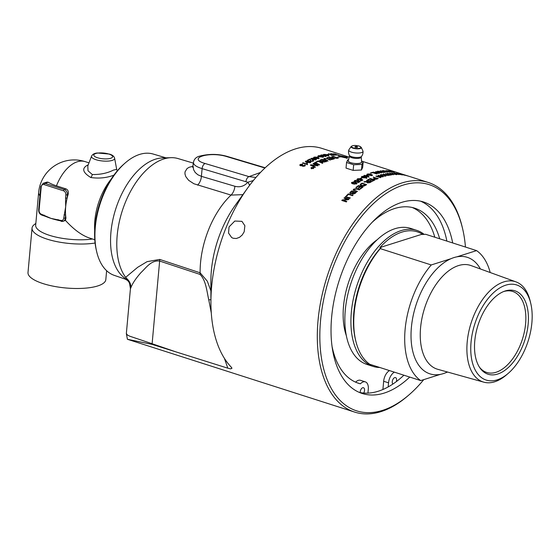 <?xml version="1.0" encoding="UTF-8"?>
<svg xmlns="http://www.w3.org/2000/svg" width="560" height="560" viewBox="0 0 560 560"><rect width="100%" height="100%" fill="white"/><g stroke="black" fill="none" stroke-linecap="round" stroke-linejoin="round"><path stroke-width="0.84" d="M307.342 163.751L307.461 164.738L307.342 163.751M303.009 163.177A120.113 67.361 -72.2 0 1 303.023 163.17L306.6 164.318L306.796 163.576L307.216 163.709M307.167 164.514L302.568 163.037A120.561 67.613 -72.2 0 1 303.009 162.771L306.586 163.919L306.789 163.17L307.328 163.345L307.447 164.339A120.561 67.613 107.8 0 0 307.167 164.514M307.328 163.345L307.447 164.339M306.796 163.576L306.6 164.318M303.023 163.17L303.009 162.771M306.208 161.252L307.37 162.253L309.96 162.449L310.114 162.078L308.798 161.462L306.208 161.252L306.131 161.714M306.215 161.658L307.377 162.652L307.37 162.253M309.967 162.855L310.121 162.484L309.967 162.855M309.967 162.785L310.114 162.078M305.445 161.756L306.061 161.371M309.435 161.686L310.723 162.365M307.034 160.811L309.246 161.217C310.807 161.714 311.199 162.176 310.422 162.603L306.922 162.512C305.368 162.008 304.976 161.539 305.746 161.105L307.034 161.091M305.368 161.546L305.746 161.105L305.753 161.511M310.8 162.169L310.422 162.603M318.332 157.01L318.367 156.625L318.934 156.807A120.561 67.613 107.8 0 0 317.59 157.269L317.03 157.087A120.561 67.613 -72.2 0 1 318.367 156.625M318.913 155.827L320.089 156.639L322.819 156.779L318.913 155.827L318.696 156.436M322.644 157.269L322.819 156.779M318.234 156.17L318.724 156.037M322.826 157.311L322.868 156.884L323.295 157.115M319.725 155.596L321.937 156.1C323.498 156.59 323.897 156.954 323.127 157.171L319.641 156.779C318.087 156.282 317.695 155.911 318.458 155.68L319.704 155.792M318.087 155.932L318.458 155.68L318.416 156.1M323.498 156.926L323.127 157.171M321.65 155.092L322.826 155.862L325.542 156.072L321.65 155.092L321.412 155.638M325.374 156.506L325.542 156.072M321.006 155.407L321.447 155.316M325.591 156.212L325.969 156.408M322.455 154.91L324.66 155.428C326.221 155.925 326.62 156.261 325.857 156.436L322.378 155.981C320.824 155.477 320.432 155.134 321.188 154.945L322.434 155.078M320.824 155.162L321.188 154.945L321.139 155.372M326.228 156.226L325.857 156.436M324.359 154.511L325.542 155.246L328.251 155.526L324.359 154.511L324.114 155.043M328.083 155.911L328.251 155.526M323.771 154.812L324.156 154.756M325.157 154.378L327.369 154.924C328.93 155.414 329.329 155.729 328.573 155.862L325.101 155.337C323.547 154.833 323.148 154.511 323.897 154.364L325.136 154.532M323.54 154.546L323.897 154.364L323.841 154.798M328.937 155.687L328.573 155.862M333.284 155.218L333.865 155.176A120.561 67.613 107.8 0 0 331.653 155.372L328.44 153.797A120.561 67.613 -72.2 0 1 328.874 153.762L331.653 155.141A120.561 67.613 -72.2 0 1 333.326 155.001M333.389 153.937L335.804 154.105L333.921 153.79L334.327 154.133L338.723 155.141A120.561 67.613 107.8 0 0 337.064 155.092L336.525 154.917A120.561 67.613 -72.2 0 1 337.862 154.959L333.13 153.797M333.921 153.79L334.306 154.245M313.047 167.916L312.662 167.797A120.561 67.613 107.8 0 0 312.473 167.923L312.865 168.035A120.561 67.613 -72.2 0 1 313.047 167.916L313.054 168.077M312.473 167.923L312.431 168.287M311.486 168.007L312.417 168.189M312.116 167.622L313.376 167.867A120.561 67.613 107.8 0 0 313.04 168.091L311.283 168.007A120.561 67.613 -72.2 0 1 311.479 167.874M312.501 167.902L311.948 167.566A120.561 67.613 -72.2 0 1 312.109 167.461M311.605 168.588L313.341 168.245L313.124 167.44L311.374 167.622L311.591 168.441L311.374 167.622M313.362 168.644L313.145 167.832M313.348 168.413L313.124 167.44M311.402 168.014L311.619 168.833M313.271 167.342L313.537 168.308L311.444 168.539L311.178 167.559L313.285 167.503M313.852 167.839L313.537 168.308M314.916 162.939A120.113 67.361 -72.2 0 1 315.056 162.869L319.438 164.99M315.056 162.869L315.056 162.463L319.438 164.584A120.561 67.613 107.8 0 0 318.892 164.878L314.517 162.743A120.561 67.613 -72.2 0 1 315.056 162.463M325.444 161.308L324.072 160.671A120.561 67.613 107.8 0 0 323.204 161.021L323.008 161.819L324.541 161.679A120.561 67.613 -72.2 0 1 325.444 161.308L325.423 161.721A120.113 67.361 -72.2 0 0 324.569 162.071M322.994 162.162L322.56 161.49L322.679 162.099M323.575 160.447L322.063 159.754A120.561 67.613 107.8 0 0 321.097 160.132L320.614 160.356L320.852 161.021L322.497 160.881A120.561 67.613 -72.2 0 1 323.575 160.447L323.554 160.86A120.113 67.361 -72.2 0 0 322.476 161.301L322.497 160.881M320.6 160.776L320.831 161.434M320.614 160.356L320.838 161.385M322.028 161.455L322.476 161.301M319.606 160.839L320.068 160.531A120.113 67.361 -72.2 0 1 322.077 159.74L326.459 161.735M321.993 161.763L322.035 161.322L320.299 161.266L319.543 160.629L320.089 160.118A120.561 67.613 -72.2 0 1 322.105 159.32L326.487 161.322A120.561 67.613 107.8 0 0 325.185 161.847L322.539 162.057L321.909 161.56M322.077 159.74L322.105 159.32M331.408 158.095L331.765 158.242M333.277 158.886L333.641 159.04M329.882 157.346L334.32 158.872A120.561 67.613 107.8 0 0 331.408 159.635L330.904 159.418A120.561 67.613 -72.2 0 1 333.291 158.788L331.919 158.207A120.561 67.613 107.8 0 0 329.588 158.809L329.084 158.592A120.561 67.613 -72.2 0 1 331.422 157.99L329.896 157.346A120.561 67.613 107.8 0 0 327.355 157.983L326.858 157.766A120.561 67.613 -72.2 0 1 329.924 157.017M333.249 159.138L333.291 158.788M337.302 157.997L333.9 156.611A120.561 67.613 107.8 0 0 333.27 156.702L332.528 157.178L333.893 157.843L336.602 158.109A120.561 67.613 -72.2 0 1 337.302 157.997L337.253 158.291M331.758 157.15L332.43 156.968A120.113 67.361 -72.2 0 1 332.458 156.968L332.5 157.633M333.879 156.611L338.331 158.123A120.561 67.613 107.8 0 0 337.134 158.312L333.319 157.941C331.723 157.353 331.261 156.926 331.933 156.674L332.5 156.541A120.561 67.613 -72.2 0 1 333.921 156.338M331.863 157.101L331.933 156.674L331.646 156.905M352.345 182.49L353.514 183.582L356.097 183.687L356.251 183.253L354.928 182.609L352.345 182.49L352.247 183.001M352.373 182.882L354.487 184.226M356.125 184.079L356.251 183.253M354.186 182.392L356.895 183.498M351.582 183.092L352.303 182.525M353.164 181.944L355.376 182.301C356.937 182.798 357.329 183.309 356.559 183.841L353.066 183.904C351.512 183.4 351.12 182.882 351.883 182.343L353.185 182.266M351.512 182.896L351.883 182.343L351.918 182.735M356.93 183.302L356.559 183.841M357.063 179.942L357.749 179.067M360.885 180.88A120.113 67.361 -72.2 0 1 361.865 180.299L360.822 179.396L360.437 179.879L357.847 180.061L357.049 179.543L357.434 178.815L359.856 178.57L357.896 178.962L357.735 179.487M360.269 179.536L360.066 180.054L360.745 179.326L362.754 180.278M357.903 179.361L358.281 180.166M357.049 179.543L357.441 179.214M360.745 179.326L360.745 178.927L362.747 179.872A120.561 67.613 107.8 0 0 360.976 180.908L360.437 180.733A120.561 67.613 -72.2 0 1 361.858 179.9M357.896 178.962L358.26 179.767L360.059 179.648L360.745 178.927M360.066 180.047L360.262 179.13M372.54 172.704L377.153 173.838A120.561 67.613 107.8 0 0 376.684 173.971L372.652 172.676A120.561 67.613 107.8 0 0 370.909 173.201L370.37 173.033A120.561 67.613 -72.2 0 1 372.575 172.375M378.035 172.837L377.076 172.319A120.561 67.613 107.8 0 0 375.886 172.599L378.035 172.837M376.159 171.843L379.442 173.264A120.561 67.613 107.8 0 0 378.938 173.376L372.925 172.277A120.561 67.613 -72.2 0 1 373.457 172.137L375.249 172.48A120.561 67.613 -72.2 0 1 376.719 172.137L375.718 171.612A120.561 67.613 -72.2 0 1 376.208 171.507M382.76 170.828L387.366 172.137A120.561 67.613 107.8 0 0 386.904 172.165L381.507 171.164L385.105 172.319A120.561 67.613 107.8 0 0 384.671 172.368L380.093 170.898A120.561 67.613 -72.2 0 1 380.555 170.849L385.952 171.85L382.354 170.702A120.561 67.613 -72.2 0 1 382.788 170.674M388.178 171.647L387.205 171.22A120.561 67.613 107.8 0 0 386.064 171.227L388.178 171.647M386.253 170.807L389.585 172.081A120.561 67.613 107.8 0 0 389.102 172.081L383.145 170.66A120.561 67.613 -72.2 0 1 383.656 170.639L385.427 171.073A120.561 67.613 -72.2 0 1 386.841 171.059L385.826 170.625A120.561 67.613 -72.2 0 1 386.295 170.632M344.337 198.219A120.113 67.361 -72.2 0 1 344.526 198.016L348.789 199.381M342.097 200.564A120.113 67.361 -72.2 0 1 342.342 200.305L347.697 199.605L344.015 198.114A120.561 67.613 -72.2 0 1 344.442 197.68L349.02 199.143A120.561 67.613 107.8 0 0 348.558 199.612L343.196 200.319L346.787 201.474A120.561 67.613 107.8 0 0 346.367 201.929L341.789 200.466A120.561 67.613 -72.2 0 1 342.244 199.976L347.606 199.269M343.196 200.319L346.57 201.705M346.626 195.937A120.113 67.361 -72.2 0 1 348.509 194.145L352.751 195.503M348.509 194.145L353.017 195.258A120.561 67.613 107.8 0 0 352.562 195.685L348.523 194.39A120.561 67.613 107.8 0 0 346.836 196.007L346.297 195.832A120.561 67.613 -72.2 0 1 348.439 193.788M353.955 190.078L357.154 191.604M353.199 190.239L353.766 189.49L357.154 189.028L359.429 189.756M354.816 190.505L357.462 191.352A120.561 67.613 107.8 0 0 356.993 191.737L353.143 190.064L353.71 189.119L357.112 188.65L359.751 189.497A120.561 67.613 107.8 0 0 359.289 189.868L356.65 189.021L354.298 189.259L353.864 189.91L354.872 190.876M368.172 179.991A120.113 67.361 -72.2 0 1 370.349 178.913L370.384 178.92M370.489 180.551A120.113 67.361 -72.2 0 1 371.973 179.809L371.98 179.396L370.426 178.899A120.561 67.613 107.8 0 0 368.235 180.012L367.696 179.837A120.561 67.613 -72.2 0 1 370.356 178.5L374.934 179.963A120.561 67.613 107.8 0 0 372.351 181.258L371.812 181.09A120.561 67.613 -72.2 0 1 373.919 180.019L372.526 179.571A120.561 67.613 107.8 0 0 370.545 180.572L370.006 180.397A120.561 67.613 -72.2 0 1 371.98 179.396M372.295 181.244A120.113 67.361 -72.2 0 1 373.912 180.432L373.919 180.019M371.98 179.431L372.477 179.592M373.919 180.054L374.416 180.215M370.349 178.913L370.356 178.5M377.258 178.514L375.62 177.989A120.561 67.613 107.8 0 0 374.696 178.381L374.689 179.025L376.341 178.906A120.561 67.613 -72.2 0 1 377.258 178.514L377.237 178.927M374.682 178.801L374.675 179.438M374.696 178.381L374.682 179.368M373.618 178.934L374.15 178.619A120.113 67.361 -72.2 0 1 374.633 178.416M375.074 177.891L375.515 178.031M377.251 178.591L377.692 178.731M373.674 177.366L378.266 178.493A120.561 67.613 107.8 0 0 376.922 179.06L374.22 179.256L373.506 178.724L374.164 178.206A120.561 67.613 -72.2 0 1 375.081 177.814L373.219 177.219A120.561 67.613 -72.2 0 1 373.695 177.023M375.06 178.227L375.081 177.814M383.712 174.188L388.318 175.42A120.561 67.613 107.8 0 0 387.856 175.518L383.285 174.048A120.561 67.613 -72.2 0 1 383.747 173.957M391.909 173.999L392.042 173.467M396.046 174.531L395.388 173.796L392.42 173.194L392.595 173.593L391.993 173.565L391.86 173.033L395.843 173.803C397.285 174.279 397.53 174.524 396.592 174.545L393.918 174.16L396.473 174.3L396.382 174.727M392.42 173.194L392.595 173.593M397.152 174.419L396.592 174.545M391.993 173.565L391.86 173.033L391.776 173.46M404.649 175.14L403.27 174.699A120.561 67.613 107.8 0 0 402.577 174.559L404.012 175.014A120.561 67.613 -72.2 0 1 404.649 175.14L404.635 175.203M402.731 174.524L401.156 174.02A120.561 67.613 107.8 0 0 400.358 173.866L401.989 174.377A120.561 67.613 -72.2 0 1 402.731 174.524L402.71 174.587M401.023 173.992L405.615 175.399A120.561 67.613 107.8 0 0 404.411 175.161L399.819 173.691A120.561 67.613 -72.2 0 1 401.037 173.936M401.646 174.398L402.213 174.538M405.23 175.091L404.691 174.916M346.808 158.039L346.759 158.403M341.943 156.814L346.815 158.004L344.344 156.884A120.561 67.613 107.8 0 0 341.943 156.814L341.887 157.059M339.64 157.017L337.617 157.01L339.591 156.835A120.561 67.613 -72.2 0 1 340.991 156.786C338.793 156.037 338.072 155.631 338.821 155.568A120.561 67.613 -72.2 0 1 339.647 155.589L342.86 156.261A120.561 67.613 107.8 0 0 342.041 156.205L339.36 155.617L339.269 156.051M345.114 157.136L345.163 156.94C347.361 157.661 348.096 158.039 347.354 158.06A120.561 67.613 107.8 0 0 346.535 158.039A120.561 67.613 107.8 0 0 346.528 158.039L341.11 156.821A120.561 67.613 107.8 0 0 339.668 156.877M344.995 157.101L345.044 156.898A120.561 67.613 -72.2 0 1 346.997 157.101L347.081 157.136A120.561 67.613 107.8 0 0 345.163 156.94M344.666 156.989L345.044 156.898M344.225 156.877L343.896 156.744A120.561 67.613 107.8 0 0 343.511 156.723L342.755 156.31L345.1 156.828A120.561 67.613 107.8 0 0 344.715 156.8M341.768 157.024L341.824 156.772A120.561 67.613 -72.2 0 1 344.232 156.842M339.36 155.617L341.824 156.772M404.082 174.811L406.721 175.658A120.561 67.613 107.8 0 0 406.301 175.553L408.772 176.225A120.561 67.613 107.8 0 0 408.359 176.106L403.466 174.566M402.395 174.272L402.857 174.447M401.646 174.65L400.127 174.167A120.561 67.613 107.8 0 0 399.196 174.062L400.603 174.538A120.561 67.613 -72.2 0 1 401.646 174.65L401.618 174.755M397.985 173.481L402.584 174.874A120.561 67.613 107.8 0 0 401.128 174.706L395.108 173.124A120.561 67.613 -72.2 0 1 395.661 173.159L399.105 173.943A120.561 67.613 -72.2 0 1 399.609 173.999L397.572 173.348A120.561 67.613 -72.2 0 1 398.006 173.404M398.671 174.496L398.839 173.908M398.342 174.076L398.706 174.209M394.583 173.208L399.189 174.559A120.561 67.613 107.8 0 0 398.748 174.545L394.17 173.075A120.561 67.613 -72.2 0 1 394.611 173.096M392.217 174.237L391.251 173.775A120.561 67.613 107.8 0 0 390.082 173.88L392.217 174.237M390.313 173.341L393.617 174.664A120.561 67.613 107.8 0 0 393.127 174.706L387.149 173.397A120.561 67.613 -72.2 0 1 387.667 173.334L389.452 173.733A120.561 67.613 -72.2 0 1 390.887 173.607L389.879 173.138A120.561 67.613 -72.2 0 1 390.355 173.11M385.875 173.782L389.942 174.867A120.561 67.613 -72.2 0 1 391.076 174.706L391.622 174.881A120.561 67.613 107.8 0 0 388.871 175.315L388.332 175.14A120.561 67.613 -72.2 0 1 389.48 174.937L385.448 173.642A120.561 67.613 -72.2 0 1 385.903 173.572M385.42 176.134L385.483 175.658L385.063 175.931L384.349 175.014L381.374 174.741L380.975 175.595M381.374 174.741L382.018 175.665L385.035 176.197M380.345 175.203L380.975 174.965M385.476 175.595L386.029 175.924M380.856 174.58L384.839 174.909C386.344 175.42 386.589 175.812 385.588 176.092L381.528 175.798L380.254 174.986L380.856 174.58L380.807 175.007M386.183 175.728L385.588 176.092M376.761 176.477L377.279 176.526M381.78 176.687L382.137 176.806M378.623 175.525L383.229 176.715A120.561 67.613 107.8 0 0 382.746 176.869L377.293 176.344L380.884 177.492A120.561 67.613 107.8 0 0 380.436 177.653L375.858 176.19A120.561 67.613 -72.2 0 1 376.341 176.015L381.794 176.54L378.203 175.392A120.561 67.613 -72.2 0 1 378.651 175.252M370.629 181.755L369.117 181.265A120.561 67.613 107.8 0 0 368.102 181.839L367.997 182.595L369.502 182.385A120.561 67.613 -72.2 0 1 370.629 181.755L370.636 182.161A120.113 67.361 -72.2 0 0 369.509 182.791L369.502 182.385M368.004 182.994L368.102 181.839M367.269 182.056L368.053 181.811A120.113 67.361 -72.2 0 1 368.599 181.503L368.592 181.097L366.562 180.446A120.561 67.613 -72.2 0 1 367.031 180.187L367.038 180.593A120.113 67.361 -72.2 0 1 367.038 180.593L371.147 181.909M366.996 182.588L367.269 181.895L363.895 181.993A120.561 67.613 -72.2 0 1 364.483 181.636L368.046 181.405A120.561 67.613 -72.2 0 1 368.592 181.097M367.773 181.951L367.766 181.545M364.497 182L364.483 181.636M367.031 180.187L371.609 181.657A120.561 67.613 107.8 0 0 370.027 182.539L367.507 182.882L367.269 181.895L366.919 182.392M365.624 184.73L362.131 183.61A120.561 67.613 107.8 0 0 361.368 184.114L360.822 184.8L361.928 185.514L364.875 185.227A120.561 67.613 -72.2 0 1 365.624 184.73L365.645 185.122A120.113 67.361 -72.2 0 0 364.903 185.619L364.875 185.227M360.85 185.192L362.95 186.116M364.175 185.605L364.203 185.983L364.903 185.619M360.143 185.038L360.801 184.366A120.113 67.361 -72.2 0 1 362.082 183.526L366.233 184.856M362.082 183.526L362.061 183.134L366.639 184.597A120.561 67.613 107.8 0 0 365.414 185.402L363.867 186.06L361.438 185.85L360.087 184.842L360.773 183.974A120.561 67.613 -72.2 0 1 362.061 183.134M356.209 187.649A120.113 67.361 -72.2 0 1 358.498 185.955L362.684 187.299M358.519 188.16A120.113 67.361 -72.2 0 1 360.129 186.963L358.54 186.081A120.561 67.613 107.8 0 0 356.37 187.705L355.824 187.53A120.561 67.613 -72.2 0 1 358.463 185.57L363.041 187.04A120.561 67.613 107.8 0 0 360.486 188.93L359.94 188.762A120.561 67.613 -72.2 0 1 362.033 187.201L360.633 186.753A120.561 67.613 107.8 0 0 358.673 188.209L358.134 188.041A120.561 67.613 -72.2 0 1 360.094 186.578M360.325 188.881A120.113 67.361 -72.2 0 1 362.068 187.586L362.033 187.201M358.498 185.955L358.463 185.57M355.243 192.598L353.864 192.157A120.561 67.613 107.8 0 0 353.115 192.815L353.003 193.732L354.55 193.207A120.561 67.613 -72.2 0 1 355.243 192.598L355.306 192.962A120.113 67.361 -72.2 0 0 354.613 193.571L354.55 193.207M352.73 193.221L353.073 194.096L352.793 193.578L353.073 194.096L354.613 193.571M353.325 191.982L351.75 191.478A120.561 67.613 107.8 0 0 350.882 192.241L350.847 193.228L352.52 192.689A120.561 67.613 -72.2 0 1 353.325 191.982L353.381 192.346A120.113 67.361 -72.2 0 0 352.583 193.046L352.52 192.689M350.595 192.521L350.917 193.585L350.658 192.885L350.917 193.585L352.583 193.046M349.79 193.249L350.413 192.423A120.113 67.361 -72.2 0 1 351.729 191.275L355.95 192.626M352.184 193.865L352.135 193.417L350.378 193.655L349.713 193.074L350.343 192.059A120.561 67.613 -72.2 0 1 351.673 190.911L356.244 192.374A120.561 67.613 107.8 0 0 354.942 193.508L352.625 194.166L352.135 193.417L352.625 194.166M351.729 191.275L351.673 190.911M345.555 196.987A120.113 67.361 -72.2 0 1 345.765 196.777L350.014 198.142M345.765 196.777L350.259 197.904A120.561 67.613 107.8 0 0 349.804 198.352L345.226 196.882A120.561 67.613 -72.2 0 1 345.681 196.434M389.781 170.975L394.373 172.361A120.561 67.613 107.8 0 0 393.722 172.291L388.864 170.947L391.811 172.137A120.561 67.613 107.8 0 0 391.216 172.109L386.638 170.646A120.561 67.613 -72.2 0 1 387.065 170.667L390.894 171.892L388.031 170.723A120.561 67.613 -72.2 0 1 388.43 170.758L393.274 172.095L389.382 170.849A120.561 67.613 -72.2 0 1 389.795 170.891M377.517 171.661L378.021 171.57M378.462 171.339L381.633 172.816A120.561 67.613 107.8 0 0 381.171 172.9L378.525 172.053C377.16 171.64 376.943 171.346 377.874 171.171L383.894 172.459A120.561 67.613 107.8 0 0 383.439 172.522L378.462 171.339L377.972 171.941M377.307 171.416L377.874 171.171L377.811 171.598M367.843 174.174L369.005 175.049L371.742 175.091L367.843 174.174L367.689 174.916M371.574 175.651L371.742 175.091M367.115 174.566L367.647 174.363M371.756 175.105L372.281 175.413M368.655 173.88L370.874 174.349C372.435 174.846 372.827 175.238 372.05 175.525L368.557 175.231C367.003 174.727 366.611 174.328 367.381 174.027L368.641 174.104M367.003 174.342L367.381 174.027L367.353 174.447M372.428 175.224L372.05 175.525M366.051 176.134L368.13 176.47L367.185 175.322A120.561 67.613 107.8 0 0 366.065 175.805M367.304 175.476L368.935 177.205M367.591 175.567L368.949 176.792A120.561 67.613 107.8 0 0 368.592 176.953L365.631 176.001A120.113 67.361 -72.2 0 1 366.065 175.826M365.106 175.917L365.519 176.05M364.441 175.623L365.547 175.637A120.561 67.613 -72.2 0 1 367.094 174.979L367.612 175.147M365.099 176.204L364.014 175.483A120.561 67.613 -72.2 0 1 364.455 175.287M365.631 176.001A120.561 67.613 107.8 0 0 365.148 176.218L364.63 176.057A120.561 67.613 -72.2 0 1 365.113 175.833M367.073 175.371L367.094 174.979M365.533 176.043L365.547 175.637M362.306 176.596L363.468 177.548L366.212 177.45L362.306 176.596L362.558 177.618M366.051 178.108L366.212 177.45M361.55 177.051L362.131 176.743M365.33 177.044C366.891 177.541 367.283 177.982 366.513 178.353M363.125 176.204L365.344 176.631C366.905 177.128 367.297 177.569 366.52 177.94L363.02 177.779C361.466 177.282 361.074 176.834 361.844 176.449L363.125 176.463M361.466 176.841L361.844 176.449L361.837 176.855M366.898 177.562L366.52 177.94M360.864 178.577A120.113 67.361 -72.2 0 1 361.739 178.108L361.823 178.136M361.739 178.108L361.739 177.702L362.306 177.884A120.561 67.613 107.8 0 0 360.955 178.605L360.388 178.423A120.561 67.613 -72.2 0 1 361.739 177.702M354.305 181.671L355.033 180.712M358.092 182.609A120.113 67.361 -72.2 0 1 359.107 181.958L358.057 181.048L357.665 181.566L355.082 181.811L354.228 181.09M357.224 181.783L357.987 180.95L359.996 181.916M354.284 181.279L354.662 180.502L357.084 180.194L355.124 180.642L355.488 181.489L357.287 181.335L357.308 181.727L357.511 181.181M355.145 181.041L355.754 181.944M354.963 181.202L355.124 180.642M357.987 180.95L357.973 180.551L359.975 181.517A120.561 67.613 107.8 0 0 358.211 182.651L357.672 182.476A120.561 67.613 -72.2 0 1 359.093 181.566M357.49 180.782L357.287 181.335L357.973 180.551M323.806 159.159L324.632 158.809M324.905 159.075L325.5 160.104L327.908 161.189M328.111 159.229L328.146 158.844L330.547 159.894A120.561 67.613 107.8 0 0 330.001 160.069L326.774 158.662L324.94 158.655L324.492 159.397M324.94 158.655L325.528 159.684L327.943 160.769A120.561 67.613 107.8 0 0 327.397 160.972L323.736 158.942L324.338 158.473L328.146 158.844M316.085 162.351A120.113 67.361 -72.2 0 1 318.297 161.301L322.679 163.366M318.297 161.301L318.311 160.888L322.693 162.953A120.561 67.613 107.8 0 0 322.147 163.212L318.269 161.371A120.561 67.613 107.8 0 0 316.162 162.386L315.665 162.148A120.561 67.613 -72.2 0 1 318.311 160.888M313.418 163.744A120.113 67.361 -72.2 0 1 313.565 163.66L317.947 165.809M310.73 165.291A120.113 67.361 -72.2 0 1 310.919 165.179L311.528 165.235M313.565 163.66L313.565 163.254L317.94 165.403A120.561 67.613 107.8 0 0 317.359 165.732L311.528 165.137L315.294 167.377M316.869 165.69L313.033 163.548A120.561 67.613 -72.2 0 1 313.565 163.254M310.919 165.179L310.905 164.78L316.869 165.389M311.528 165.137L315.28 166.978A120.561 67.613 107.8 0 0 314.748 167.307L310.359 165.109A120.561 67.613 -72.2 0 1 310.905 164.78M330.771 153.993L330.848 153.629L333.207 154.028L331.31 153.776L331.709 154.161L336.126 155.092A120.561 67.613 107.8 0 0 334.439 155.141L333.907 154.966A120.561 67.613 -72.2 0 1 335.258 154.924L330.512 153.839M334.208 154.532L333.858 154.63M331.31 153.776L331.681 154.308M328.097 154.665L328.706 154.588A120.561 67.613 107.8 0 0 327.397 154.763L326.837 154.581A120.561 67.613 -72.2 0 1 328.139 154.406M314.517 157.332L315.686 158.214L318.269 158.536L317.1 157.668L314.034 157.605L314.055 157.185L315.336 157.031L317.548 157.5C319.109 157.997 319.501 158.389 318.731 158.683L315.231 158.396C313.677 157.899 313.285 157.493 314.055 157.185L313.684 157.507M318.255 158.809L318.423 158.242L318.962 158.571M319.109 158.375L318.731 158.683M311.752 158.487L312.914 159.404L315.658 159.369L311.752 158.487L311.745 159.355M315.49 159.978L315.658 159.369M311.01 158.914L311.57 158.648M315.574 159.292L316.225 159.684M312.571 158.137L314.79 158.585C316.351 159.082 316.743 159.495 315.966 159.831L312.466 159.614C310.912 159.11 310.52 158.69 311.29 158.34L312.564 158.375M310.912 158.697L311.29 158.34L311.276 158.753M316.344 159.481L315.966 159.831M312.718 161.406L312.494 160.769L313.551 160.888M307.944 160.405A120.113 67.361 -72.2 0 1 309.813 159.488L311.255 161.49M309.75 159.537A120.561 67.613 107.8 0 0 308 160.419L307.461 160.251A120.561 67.613 -72.2 0 1 309.82 159.075L311.255 161.084L312.718 160.993L312.501 160.356L313.012 160.16L313.173 161.147L310.793 161.308L309.75 159.537M313.649 160.678L313.173 161.147M312.998 160.573L313.012 160.16M312.718 161.329L312.501 160.356M310.149 159.635L310.156 159.222M309.813 159.488L309.82 159.075M299.845 165.305L300.643 164.654M304.297 165.515L304.486 166.201L304.297 165.515L305.277 165.599M303.191 166.362L303.149 165.627L303.191 166.362L303.163 165.97L304.458 165.809L304.276 165.116L304.815 164.871L304.927 165.949L302.701 166.271L302.267 165.641L300.475 165.732L299.789 165.116L300.237 164.465L302.659 164.136L300.699 164.612L300.923 165.41L302.757 165.004L303.163 165.97L303.121 165.235M302.274 165.76L303.226 165.585M300.699 164.612L301.14 165.851M302.288 166.026L302.701 166.271M305.326 165.396L304.927 165.949M304.836 165.263L304.815 164.871M304.486 166.173L304.276 165.116M302.778 165.396L302.757 165.004M152.068 344.386A11.165 6.377 -71.1 0 1 152.117 343.735L129.752 336.196L127.365 334.985L126.35 333.522L127.4 339.269L152.068 344.386L227.815 368.179L230.671 368.872L231.959 368.165L230.972 366.849A120.561 67.613 -72.2 0 1 210.924 302.519A120.561 67.613 -72.2 0 1 247.583 188.097A120.561 67.613 -72.2 0 1 321.86 148.379L349.37 157.192M231.973 368.221L231.959 368.165A11.165 0.462 160.4 0 1 230.671 368.872M127.4 339.269L354.69 412.097A120.561 67.613 107.8 0 0 381.073 411.593A120.561 67.613 107.8 0 0 408.03 395.717L409.192 394.709A118.776 66.612 -72.2 0 1 319.893 340.725A118.776 66.612 -72.2 0 1 403.13 185.115A118.776 66.612 -72.2 0 1 462.511 228.291A118.776 66.612 -72.2 0 1 465.451 247.037M462.511 228.291L462.154 226.793A120.561 67.613 107.8 0 0 428.26 182.469A120.561 67.613 107.8 0 0 401.877 182.966A120.561 67.613 107.8 0 0 321.314 298.606A120.561 67.613 107.8 0 0 354.69 412.097M244.195 231.763L242.249 234.969L239.498 237.342L236.32 238.504L233.17 238.259L231.658 237.552L228.529 233.051L229.054 226.912L234.794 221.039L241.941 221.347L244.867 225.722L244.195 231.763M361.417 160.881L363.181 161.763L361.977 164.409L361.466 170.016L353.15 170.387L346.031 168.105L346.542 162.498L347.746 159.852L348.663 159.656M361.977 164.409L353.661 164.773L346.542 162.498M348.432 160.181A6.881 2.1 5.2 0 0 354.739 163.485A6.881 2.1 5.2 0 0 361.536 161.371M363.181 161.763L362.67 167.37L361.466 170.016M353.15 170.387L353.661 164.773M351.19 146.489L348.908 149.772A7.147 2.184 5.2 0 0 348.796 150.017A7.147 2.184 5.2 0 0 353.311 152.621A7.147 2.184 5.2 0 0 361.529 152.593A7.147 2.184 5.2 0 0 363.013 151.312A7.147 2.184 5.2 0 0 362.943 151.053L361.291 147.413L359.233 146.076C355.404 145.145 352.73 145.285 351.19 146.489A5.152 1.575 5.2 0 0 354.088 148.477A5.152 1.575 5.2 0 0 360.276 148.519A5.152 1.575 5.2 0 0 361.291 147.413M355.18 146.657A1.337 0.413 5.2 0 0 355.047 146.706A1.337 0.413 5.2 0 0 356.202 147.399A1.337 0.413 5.2 0 0 357.462 146.93A2.233 2.233 0 0 0 355.047 146.706M361.228 157.115L361.494 156.436A6.209 1.897 -174.8 0 1 355.292 157.409A6.209 1.897 -174.8 0 1 349.363 155.337L349.503 156.051A5.887 1.799 5.2 0 0 355.201 158.361A5.887 1.799 5.2 0 0 361.228 157.115L361.641 161.742A6.769 2.072 5.2 0 1 354.739 163.45A6.769 2.072 5.2 0 1 348.264 160.524L349.503 156.051M111.146 179.137A47.068 26.397 107.8 0 0 94.689 230.524M58.114 219.583A1.113 0.623 107.8 0 0 58.45 220.43A1.113 0.623 107.8 0 0 58.471 220.437L57.246 220.101A35.721 10.92 -174.8 0 1 51.03 218.4L41.447 214.242A3.346 2.576 72.4 0 1 39.095 210.217L41.216 186.935A3.346 2.576 72.4 0 1 44.142 184.604L63.504 190.806A3.346 2.576 72.4 0 1 65.856 194.831L65.562 198.072L67.123 198.135A35.721 20.034 107.8 0 0 65.681 206.752L63.742 218.113A3.346 2.576 72.4 0 1 60.809 220.444L51.03 218.4A35.721 10.92 -174.8 0 1 46.074 216.559A35.721 10.92 -174.8 0 1 44.723 215.95M65.562 198.072L65.681 206.752A35.721 20.034 107.8 0 0 65.597 214.942L64.036 214.872M58.303 220.339A35.721 10.92 -174.8 0 1 57.246 220.101M44.513 215.957A1.113 0.623 -72.2 0 1 44.478 215.95A1.113 0.623 -72.2 0 1 44.142 215.103M68.061 194.691L67.417 194.894A4.466 3.437 -107.6 0 0 64.281 189.532L44.919 183.33A4.466 3.437 -107.6 0 0 43.19 183.309L46.977 182.105L48.293 182.259A31.556 9.646 5.2 0 0 56.462 185.843L66.143 188.944C68.152 190.001 68.789 191.919 68.061 194.691A35.721 20.034 107.8 0 0 67.123 198.135L67.417 194.894L65.856 194.831M114.611 158.221L116.69 169.351L113.407 170.107C107.352 173.187 100.317 174.657 92.302 174.524L88.004 170.779L87.808 165.97L91.581 156.121A11.606 3.549 5.2 0 0 98.714 160.412A11.606 3.549 5.2 0 0 112.217 160.405A11.606 3.549 5.2 0 0 114.611 158.221C114.072 156.268 112.35 154.889 109.452 154.077L97.3 152.992C94.43 153.251 92.519 154.294 91.581 156.121M65.947 217.98L65.296 218.183L65.597 214.942A35.721 20.034 107.8 0 0 65.947 217.98L65.45 220.381L63.126 221.312A4.466 3.437 -107.6 0 0 65.296 218.183L63.742 218.113M88.263 164.78C81.473 168.014 82.313 172.263 90.79 177.513C99.071 178.682 106.778 177.891 113.925 175.126M88.998 162.862L85.127 161.623A35.721 20.034 107.8 0 0 56.462 185.843M65.45 220.381C73.787 229.551 81.802 235.438 89.509 238.042L94.787 239.736M39.949 195.755A35.721 10.92 -174.8 0 1 38.654 192.402L35.672 225.218A35.721 10.92 -174.8 0 0 54.824 236.824A35.721 10.92 -174.8 0 0 92.491 239.001M95.095 243.026A39.074 11.949 -174.8 0 1 53.508 240.905A39.074 11.949 -174.8 0 1 32.046 228.088A39.074 11.949 -174.8 0 1 34.454 224.455L35.833 223.419M106.631 270.697L105.819 279.622A39.074 11.949 -174.8 0 1 65.828 287.98A39.074 11.949 -174.8 0 1 28 272.545L32.046 228.088M367.941 393.113L368.291 389.235A9.695 5.439 107.8 0 0 365.344 381.871A9.695 5.439 107.8 0 0 360.402 383.81A91.945 51.569 -72.2 0 1 358.575 383.292A91.945 51.569 -72.2 0 1 332.108 346.696M371.875 222.565A91.945 51.569 -72.2 0 1 414.687 208.166A91.945 51.569 -72.2 0 1 439.691 238.784M394.38 372.155A9.695 5.439 107.8 0 0 388.535 382.83L388.157 386.939M360.22 392.588A3.542 1.988 -72.2 0 1 361.193 389.025A3.542 1.988 -72.2 0 1 363.468 387.73A3.542 1.988 -72.2 0 1 364.546 390.425A3.542 1.988 -72.2 0 1 363.671 393.043M392.889 384.055A3.542 1.988 -72.2 0 1 392.707 379.904A3.542 1.988 -72.2 0 1 395.521 377.587A3.542 1.988 -72.2 0 1 396.599 380.282A3.542 1.988 -72.2 0 1 396.312 381.626M382.907 389.515L383.656 381.269A9.695 5.439 -72.2 0 1 389.501 370.594M356.79 382.655L360.402 383.81M434.819 237.223A91.945 51.569 107.8 0 0 412.216 207.494M355.614 382.158A9.695 5.439 -72.2 0 1 360.472 380.31L365.344 381.871M359.331 392.406A100.548 56.392 107.8 0 0 378.371 391.202A100.548 56.392 107.8 0 0 403.893 375.207M446.866 241.087A100.548 56.392 107.8 0 0 420.595 201.187M503.678 291.536A42.532 23.856 -72.2 0 1 512.673 291.452A42.532 23.856 -72.2 0 1 524.447 331.485A42.532 23.856 -72.2 0 1 496.027 372.281A42.532 23.856 -72.2 0 1 486.724 372.456A42.532 23.856 -72.2 0 1 479.444 367.164M505.239 290.969A43.82 24.577 107.8 0 0 504.609 291.179A43.82 24.577 107.8 0 0 478.058 325.024A43.82 24.577 107.8 0 0 480.004 367.997A43.82 24.577 107.8 0 0 524.706 340.508A43.82 24.577 107.8 0 0 505.239 290.969M497.147 379.862A49.931 28 107.8 0 0 508.319 373.289A49.931 28 107.8 0 0 530.733 303.324A49.931 28 107.8 0 0 496.622 290.108A49.931 28 107.8 0 0 470.75 349.083A49.931 28 107.8 0 0 497.147 379.862M508.319 373.289L506.527 374.836A52.675 29.54 -72.2 0 1 494.746 381.773A52.675 29.54 -72.2 0 1 483.819 382.172A52.675 29.54 -72.2 0 1 471.163 322.812A52.675 29.54 -72.2 0 1 515.956 281.862A52.675 29.54 -72.2 0 1 530.173 301.028L530.733 303.324M422.296 234.15L379.911 247.562A70.217 39.382 -72.2 0 1 422.296 234.15L422.044 234.507L425.614 234.276L476.581 250.607L456.855 256.844A61.173 34.307 107.8 0 0 450.968 258.706L431.249 264.95L380.282 248.619L381.045 247.485A69.657 39.067 -72.2 0 0 355.446 339.549L355.803 341.04A71.442 40.068 -72.2 0 0 369.761 364.266L420.721 380.597L440.44 374.353A61.173 34.307 107.8 0 0 446.334 372.491L447.664 372.071M381.045 247.485L379.911 247.562M476.581 250.607A71.442 40.068 -72.2 0 1 490.203 272.524M379.827 367.493A71.442 40.068 -72.2 0 1 373.072 366.408A71.442 40.068 -72.2 0 1 356.713 286.146A71.442 40.068 -72.2 0 1 416.668 230.335A71.442 40.068 -72.2 0 1 424.137 234.367M355.803 341.04A71.442 40.068 -72.2 0 1 380.282 248.619M420.721 380.597A71.442 40.068 -72.2 0 1 431.249 264.95M373.072 366.408L367.003 364.462A71.442 40.068 -72.2 0 1 350.644 284.2A71.442 40.068 -72.2 0 1 410.599 228.389L416.668 230.335M346.374 335.755A62.79 35.217 -72.2 0 1 377.132 239.764M423.752 379.638A118.776 66.612 -72.2 0 1 409.192 394.709M409.731 377.076A100.548 56.392 -72.2 0 1 384.209 393.071A100.548 56.392 -72.2 0 1 362.208 393.484A100.548 56.392 -72.2 0 1 339.185 280.525A100.548 56.392 -72.2 0 1 423.563 201.978A100.548 56.392 -72.2 0 1 452.697 242.956M197.596 185.136A8.932 5.061 106.5 0 0 201.411 176.337L197.827 174.755L195.195 172.459L193.599 169.715L193.109 166.271L189.196 167.265L187.061 168.539L185.01 171.92L184.954 173.943L185.794 176.631L188.629 180.313L193.907 183.757L231.049 195.09L242.886 194.642M210.903 290.913L207.319 281.19L200.116 272.797L159.712 259.42L147.07 261.66L137.683 267.302L125.65 277.34A66.976 37.562 -72.2 0 1 124.292 205.079A66.976 37.562 -72.2 0 1 171.087 157.682A66.976 37.562 -72.2 0 1 178.003 158.557L193.396 163.135M124.747 163.359L123.459 164.5A61.663 34.58 107.8 0 0 96.201 249.592L96.579 251.265A63.707 35.728 -72.2 0 1 124.747 163.359A63.707 35.728 -72.2 0 1 153.153 154.035L165.928 157.829M171.087 157.682L162.484 157.934A64.057 35.924 -72.2 0 0 115.745 208.943A64.057 35.924 -72.2 0 0 124.145 277.613A64.057 35.924 -72.2 0 0 124.222 277.676L125.307 279.153L127.701 280.553M124.145 277.613L126.252 279.216C130.025 282.835 128.723 282.254 129.626 283.57L130.424 288.743L130.879 287.763C130.949 284.305 129.71 281.372 127.162 278.971A85.946 2.282 -178.6 0 0 126.98 278.999L126.399 279.23M125.65 277.34L127.155 278.971M130.879 287.763C132.44 283.493 135.8 278.432 140.973 272.594C145.705 268.261 151.102 259.917 159.642 261.051L200.046 274.414C206.066 280.518 206.801 291.354 208.761 299.824A11.165 1.274 170.9 0 1 210.917 299.754M125.307 279.153L114.275 275.366A63.707 35.728 -72.2 0 1 96.579 251.265M249.557 185.402A8.932 5.152 40.8 0 0 247.814 182.259C244.328 186.221 240.016 187.558 234.885 186.27L201.411 176.337L202.111 168.637A4.466 2.527 -73.4 0 1 205.156 163.52C186.501 158.277 209.307 151.06 226.905 156.639L264.936 168.007M249.585 185.36A8.932 5.152 40.8 0 0 247.842 182.224L247.814 182.259M253.365 180.516L247.842 182.224A34.013 26.173 -107.6 0 1 245.959 181.741A4.466 2.527 -73.4 0 1 249.004 176.624L205.156 163.52M265.188 167.769L227.864 156.618C218.498 153.79 208.866 153.692 198.954 156.324C195.797 157.339 193.963 159.418 193.452 162.554L193.452 162.554C193.445 164.78 196.329 166.81 202.111 168.637L245.959 181.741M255.927 177.464L249.004 176.624L260.449 172.473M309.246 161.616L309.246 161.217M324.52 162.085L324.541 161.679M320.068 160.531L320.089 160.118M332.43 156.968L332.5 156.541M353.549 183.974L353.514 183.582M355.404 182.693L355.376 182.301M358.267 180.166L358.26 179.767M357.154 189.028L357.112 188.65M353.766 189.49L353.71 189.119M376.327 179.284L376.341 178.906M374.15 178.619L374.164 178.206M368.053 181.811L368.046 181.405M365.918 182.021L365.911 181.664M361.956 185.899L361.928 185.514M360.801 184.366L360.773 183.974M350.413 192.423L350.343 192.059M363.468 177.912L363.468 177.548M365.337 176.995L365.344 176.631M354.683 180.894L354.662 180.502M355.516 181.881L355.488 181.489M327.278 158.865L327.32 158.508M324.296 158.9L324.338 158.473M325.5 160.104L325.528 159.684M314.923 165.515L314.916 165.165M312.718 166.089L312.704 165.69M310.59 160.468L310.597 160.055M300.265 164.857L300.237 164.465M302.54 165.62L302.512 165.228M359.135 146.076A4.753 1.456 -174.8 0 1 358.036 148.491A4.753 1.456 -174.8 0 1 351.54 146.412A4.753 1.456 -174.8 0 1 359.135 146.076M58.45 220.43L63.126 221.312A4.466 3.437 -107.6 0 1 61.39 221.284A1.113 0.623 -72.2 0 1 61.145 221.291A1.113 0.623 -72.2 0 1 60.809 220.444M66.143 188.944L64.281 189.532A1.113 0.623 107.8 0 0 63.504 190.806M48.293 182.259L44.919 183.33A1.113 0.623 107.8 0 0 44.142 184.604M43.19 183.309L40.782 186.613L41.216 186.935M40.782 186.613L38.661 209.902L39.095 210.217M42.028 215.082A1.113 0.623 -72.2 0 1 41.783 215.089A1.113 0.623 -72.2 0 1 41.447 214.242M108.962 154.084A9.45 2.891 -174.8 0 1 106.785 158.886A9.45 2.891 -174.8 0 1 93.877 154.749A9.45 2.891 -174.8 0 1 108.962 154.084M90.79 177.513A4.466 2.506 107.8 0 0 92.302 174.524M383.656 381.269L388.535 382.83M480.417 268.975A61.173 34.307 107.8 0 0 456.855 256.844M446.334 372.491A61.173 34.307 107.8 0 0 447.405 372.001M450.968 258.706A61.173 34.307 107.8 0 0 411.39 327.39A61.173 34.307 107.8 0 0 440.44 374.353M483.819 382.172L437.766 369.306A54.481 30.555 -72.2 0 1 424.669 307.916A54.481 30.555 -72.2 0 1 471.002 265.566L515.956 281.862M227.864 156.618A4.466 2.527 106.6 0 0 226.905 156.639M234.885 186.27A8.932 5.061 106.5 0 1 232.869 192.745A8.932 5.061 106.5 0 1 231.049 195.09A68.845 38.612 107.8 0 0 200.116 272.797A11.165 6.405 108.3 0 1 200.046 274.414M175.945 351.883L152.117 343.735L159.642 261.051A11.165 6.405 108.3 0 0 159.712 259.42M208.761 299.824L211.295 312.998M224.392 358.323L227.815 368.179M210.924 302.519L210.882 281.281A79.996 44.863 -72.2 0 1 235.207 205.359L247.583 188.097M307.23 164.213L307.216 163.814M310.17 162.61L310.163 162.204M325.542 156.597L325.598 156.17M328.244 156.044L328.307 155.617M336.224 154.875L336.322 154.441M333.599 154.259L333.697 153.825M312.354 168.455L312.333 168.063M311.136 168.406L311.108 168.021M320.355 161.056L320.369 160.636M356.328 183.778L356.3 183.386M360.339 179.704L360.332 179.298M353.92 190.281L353.864 189.91M374.248 179.137L374.262 178.717M391.986 173.712L392.077 173.278M402.052 174.937L402.171 174.51M399.847 174.251L399.966 173.817M402.969 174.902L403.095 174.475M367.647 182.693L367.633 182.294M352.737 193.816L352.667 193.459M350.518 193.249L350.455 192.885M371.763 175.623L371.791 175.203M366.254 177.989L366.261 177.576M357.581 181.349L357.56 180.95M333.627 154.84L333.718 154.406M330.995 154.273L331.079 153.839M314.3 157.927L314.328 157.507M318.444 158.781L318.472 158.361M315.693 159.901L315.707 159.488M312.984 161.133L312.991 160.72M304.703 165.886L304.682 165.494M302.834 166.068L302.806 165.683M300.475 165.382L300.447 164.99M362.488 161.399L428.26 182.469M348.796 150.017A7.259 7.259 0 0 0 349.363 155.337M361.494 156.436A7.259 7.259 0 0 0 363.013 151.319M46.074 216.559L41.783 215.089C39.662 214.172 38.619 212.443 38.661 209.902M116.69 169.351L117.278 170.87M85.127 161.623A35.721 35.721 0 0 0 38.654 192.402M130.424 288.743L126.35 333.522M193.081 167.069L192.654 167.3L193.452 162.547"/></g></svg>
